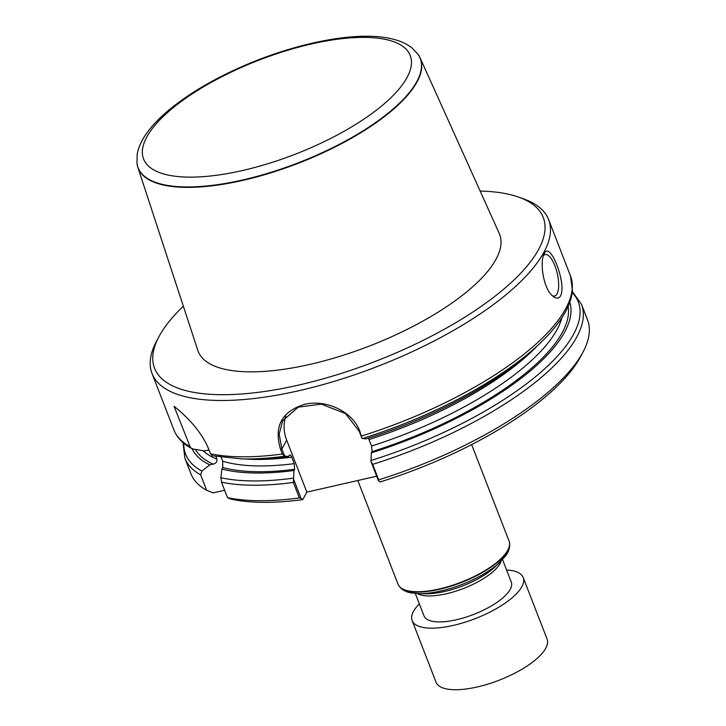 <?xml version="1.0" encoding="UTF-8"?>
<svg xmlns="http://www.w3.org/2000/svg" width="726" height="726" viewBox="0 0 726 726"><rect width="100%" height="100%" fill="white"/><g stroke="black" fill="none" stroke-linecap="round" stroke-linejoin="round"><path stroke-width="1.09" d="M301.018 498.335L299.375 497.927L293.368 482.436L293.558 479.124L301.018 498.335L302.769 499.597A208.453 73.48 158.8 0 1 230.269 498.916L227.501 497.646L221.494 482.155L220.904 477.717L221.875 469.05L222.737 467.48L222.691 461.21L221.194 457.371M299.375 497.927A212.709 74.978 158.8 0 1 227.501 497.646M215.894 456.509L216.938 459.186C217.228 461.845 215.958 463.478 213.117 464.105L209.887 464.84L201.901 471.038L200.639 474.822L206.656 490.313A212.709 74.978 158.8 0 1 190.893 473.688L184.885 458.197L183.016 442.588M206.656 490.313L213.108 492.881L224.633 490.259M284.583 455.982L282.35 454.04L280.663 449.675C273.593 426.697 281.506 411.606 304.403 404.4C325.538 399.091 352.682 411.143 359.978 431.598L361.975 438.332L359.27 431.344L345.44 413.53L321.255 404.128L298.268 407.159L282.686 420.79L279.165 434.212L281.879 448.995L284.583 455.982L288.558 456.581L289.211 455.383C289.919 454.422 290.754 455.02 291.698 457.162L294.221 463.66L294.611 469.305L293.957 470.502L293.558 479.124M293.957 470.502A202.59 71.42 158.8 0 1 221.875 469.05M209.887 464.84A202.59 71.42 158.8 0 1 192.109 448.713M288.558 456.581A202.59 71.42 158.8 0 1 248.7 459.077L242.157 458.959A210.576 74.233 158.8 0 0 285.028 456.173M212.391 455.756L210.476 453.759L208.789 449.394C200.721 429.157 182.97 413.384 174.068 406.297L190.502 447.706L192.998 448.995L204.487 450.919L209.024 450.002M480.14 191.047A208.453 73.48 158.8 0 1 518.918 197.209L523.827 198.969A212.709 74.978 158.8 0 1 548.647 219.633A212.709 74.978 158.8 0 1 543.819 252.448A212.709 74.978 158.8 0 1 338.026 380.188A212.709 74.978 158.8 0 1 152.024 373.473A212.709 74.978 158.8 0 1 156.417 341.474L158.858 336.864A208.453 73.48 158.8 0 1 183.333 306.172M544.282 253.655C549.99 240.134 566.806 283.548 560.617 295.772C558.956 298.558 556.579 298.867 553.502 296.707L551.914 295.328C543.311 287.659 539.509 261.714 544.237 253.755L544.282 253.655M289.211 455.383L289.774 454.921M370.959 461.473L372.683 464.35A212.709 74.978 158.8 0 0 581.508 304.348L587.515 319.848A212.709 74.978 158.8 0 1 583.123 351.847L580.682 356.457A208.453 73.48 158.8 0 1 380.161 481.955L378.409 480.685L370.959 461.473L371.349 452.861L372.002 451.654L371.612 446.018L368.4 438.159M302.769 499.597L306.844 492.128L376.667 476.211M583.123 351.847A212.709 74.978 158.8 0 1 378.691 479.85L378.409 480.685M372.683 464.35L378.691 479.85M569.801 302.279A202.59 71.42 158.8 0 1 371.349 452.861M361.666 435.954A212.709 74.978 158.8 0 0 565.663 308.768A212.709 74.978 158.8 0 0 570.491 275.962L572.451 290.609C571.652 299.203 568.149 308.232 561.933 317.698C556.425 326.11 549.028 334.731 539.727 343.534L534.98 348.035A202.59 71.42 158.8 0 1 365.949 438.94L361.975 438.332M518.918 197.209A208.453 73.48 158.8 0 1 538.51 249.617A208.453 73.48 158.8 0 1 299.484 384.889A208.453 73.48 158.8 0 1 158.858 336.864M137.813 167.198L197.79 350.304A161.689 57 -21.2 0 0 369.507 345.984A161.689 57 -21.2 0 0 499.225 233.382L420.045 57.726A151.389 53.361 158.8 0 1 416.996 82.011A151.389 53.361 158.8 0 1 269.192 173.342A151.389 53.361 158.8 0 1 137.813 167.198A151.389 53.361 158.8 0 1 137.014 163.659A151.389 53.361 158.8 0 1 136.996 163.459M543.484 255.561A21.272 7.659 -102.8 0 1 545.108 254.572A21.272 7.659 -102.8 0 1 556.252 269.645A21.272 7.659 -102.8 0 1 557.042 293.867A21.272 7.659 -102.8 0 1 554.564 296.054A21.272 7.659 -102.8 0 1 552.314 295.709M285.754 416.225A42.544 36.745 -151.4 0 0 286.688 440.165L306.844 492.128M415.299 593.441L424.038 615.975A46.8 16.498 -21.2 0 0 464.958 617.454A46.8 16.498 -21.2 0 0 510.233 589.349A46.8 16.498 -21.2 0 0 511.295 582.134L502.555 559.592M357.8 480.503L398.011 584.176A59.559 20.99 -21.2 0 0 398.638 585.428A59.559 20.99 -21.2 0 0 461.137 582.207A59.559 20.99 -21.2 0 0 509.452 542.449A59.559 20.99 -21.2 0 0 509.071 541.097L471.637 444.593M418.131 54.414A151.389 53.361 158.8 0 1 418.249 54.577A151.389 53.361 158.8 0 1 420.045 57.726M419.338 603.869A59.559 20.99 -21.2 0 0 412.114 620.53A59.559 20.99 -21.2 0 0 412.141 620.594A59.559 20.99 -21.2 0 0 475.258 618.625A59.559 20.99 -21.2 0 0 523.192 577.515A59.559 20.99 -21.2 0 0 506.603 570.019M435.999 682.104A59.559 20.99 -21.2 0 0 436.027 682.168A59.559 20.99 -21.2 0 0 499.143 680.208A59.559 20.99 -21.2 0 0 547.077 639.089L523.192 577.515M293.368 482.436A212.709 74.978 158.8 0 1 221.494 482.155M200.639 474.822A212.709 74.978 158.8 0 1 184.885 458.197M293.549 478.135A210.576 74.233 158.8 0 1 220.904 477.717M201.901 471.038A210.576 74.233 158.8 0 1 183.805 443.259M282.35 454.04A212.709 74.978 158.8 0 1 210.476 453.759M189.631 446.426A212.709 74.978 158.8 0 1 173.868 429.801C176.99 437.569 182.879 443.786 191.519 448.441M294.611 469.305A199.949 70.486 158.8 0 1 222.737 467.48M294.221 463.66A195.693 68.979 158.8 0 1 222.691 461.21M291.698 457.162A195.693 68.979 158.8 0 1 245.216 459.014M572.233 292.596A210.576 74.233 158.8 0 1 370.941 460.493M539.727 343.534A210.576 74.233 158.8 0 1 362.419 438.522M568.122 306.454A199.949 70.486 158.8 0 1 372.002 451.654M561.86 317.806A195.693 68.979 158.8 0 1 371.612 446.018M537.503 345.64A195.693 68.979 158.8 0 1 369.089 439.52M213.117 464.105A199.949 70.486 158.8 0 1 195.421 449.421M216.938 459.186A195.693 68.979 158.8 0 1 203.071 450.692M286.688 440.165L281.879 448.995L280.663 449.675M359.27 431.344L359.978 431.598M417.287 593.578A46.8 16.498 -21.2 0 0 463.551 588.45A46.8 16.498 -21.2 0 0 501.176 561.035M500.032 562.151A57.418 20.237 -21.2 0 1 418.884 593.623L425.844 593.759A48.923 17.242 -21.2 0 0 494.978 566.942L505.124 556.533C508.681 552.032 510.151 547.468 509.525 542.839A59.487 20.972 -21.2 0 0 509.489 542.649M398.746 585.592A59.487 20.972 -21.2 0 0 398.855 585.764A59.487 20.972 -21.2 0 0 461.264 582.551A59.487 20.972 -21.2 0 0 509.525 542.839L509.452 542.449M406.987 77.609A142.995 50.403 -21.2 0 0 241.722 67.291A142.995 50.403 -21.2 0 0 182.035 176.881A142.995 50.403 -21.2 0 0 406.987 77.609M416.769 81.657A151.289 53.334 158.8 0 1 264.282 174.349A151.289 53.334 158.8 0 1 136.96 163.259L137.196 154.175C138.439 147.36 141.479 140.545 146.316 133.738C151.562 126.27 158.622 118.765 167.479 111.232C190.611 91.857 220.305 74.95 256.559 60.512C311.572 38.977 363.563 31.772 391.759 38.877C399.699 40.656 406.36 43.605 411.76 47.716L418.022 54.241A151.289 53.334 158.8 0 1 416.769 81.657M212.101 455.746L242.157 458.959M570.491 275.962L548.647 219.633M173.868 429.801L152.024 373.473M581.508 304.348L572.36 291.571M418.884 593.623L411.333 592.906C405.671 591.98 401.514 589.603 398.855 585.764L398.638 585.428M436.027 682.168L412.141 620.594"/></g></svg>
